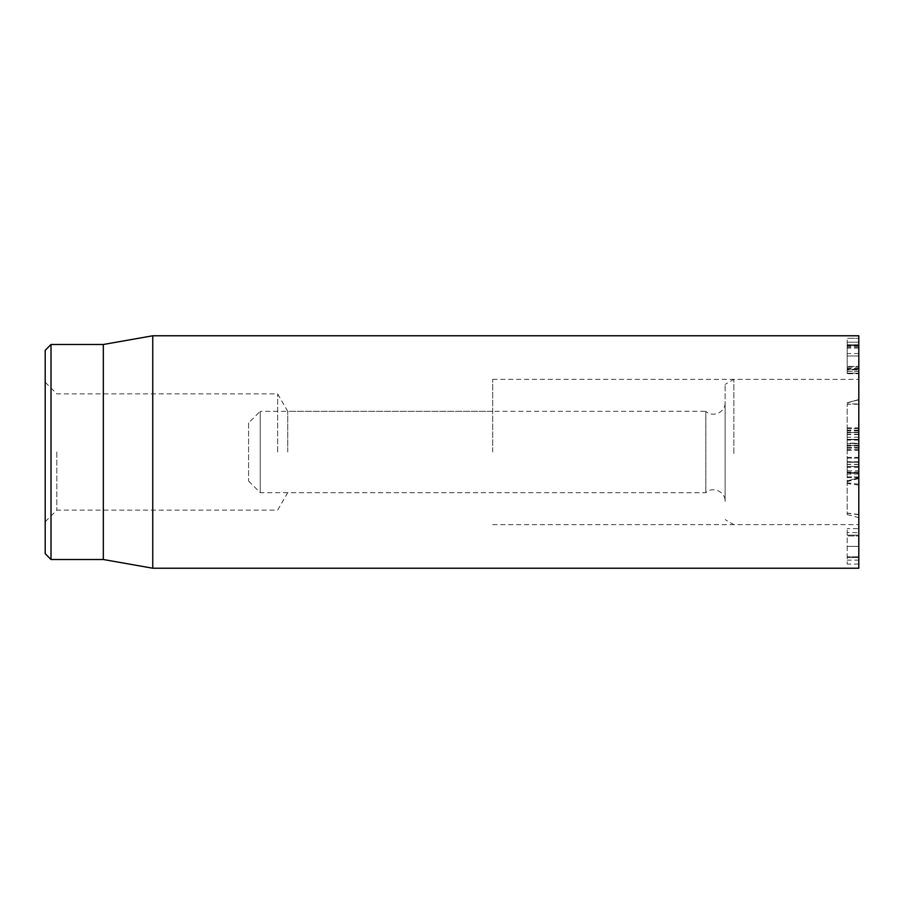 <?xml version="1.0" encoding="UTF-8"?>
<svg xmlns="http://www.w3.org/2000/svg" width="904" height="904" viewBox="0 0 904 904"><rect width="100%" height="100%" fill="white"/><g stroke="black" fill="none" stroke-linecap="round" stroke-linejoin="round"><path stroke-width="0.68" stroke-dasharray="4.52 3.39" d="M858.8 369.792L858.8 366.369L847.172 366.369L847.172 369.792L847.172 342.209L847.172 366.369L858.8 366.369L858.8 369.792L847.172 369.792M858.8 366.369L858.8 345.633L847.172 345.633L858.8 345.633L858.8 342.209L847.172 342.209L847.172 373.149L847.172 338.288L847.172 348.029L847.172 342.209L858.8 342.209L858.8 366.369M858.8 373.714L858.8 338.288L858.8 367.227L847.172 367.227L847.172 344.774L847.172 373.714L847.172 367.227L858.8 367.227L858.8 373.714L847.172 373.714M858.8 344.774L847.172 344.774L858.8 344.774M858.8 371.194L858.8 338.288L847.172 338.288L858.8 338.288L858.8 369.227L847.172 369.227L858.8 369.227L858.8 371.194L847.172 371.194M858.8 373.149L847.172 373.149L858.8 373.149M858.8 369.126L847.172 369.126M858.8 355.95L847.172 355.95M858.8 345.305L847.172 345.305M858.8 348.029L847.172 348.029M858.8 346.368L847.172 346.368M858.8 347.599L847.172 347.599M858.8 368.459L847.172 368.459M858.8 532.558L858.8 535.982L847.172 535.982L847.172 532.558L847.172 560.141L847.172 535.982L858.8 535.982L858.8 532.558L847.172 532.558M858.8 560.141L858.8 535.982L858.8 556.717L847.172 556.717L858.8 556.717L858.8 560.141L847.172 560.141M858.8 528.625L858.8 564.062L858.8 535.123L847.172 535.123L847.172 564.062L847.172 528.625L847.172 535.123L858.8 535.123L858.8 528.625L847.172 528.625M858.8 557.576L847.172 557.576L858.8 557.576M858.8 564.062L847.172 564.062M858.8 450.282L858.8 430.191L858.8 450.282L847.172 450.282L847.172 430.191L847.172 450.282M858.8 440.078L847.172 440.078M858.8 445.401L847.172 445.401L858.8 445.401M858.8 449.627L847.172 449.627M858.8 439.943L847.172 439.943M858.8 430.824L847.172 430.824M858.8 430.62L847.172 430.62M858.8 434.553L847.172 434.553M858.8 439.807L847.172 439.807M858.8 445.299L847.172 445.299M858.8 439.604L847.172 439.604L858.8 439.638M858.8 437.208L847.172 437.208M858.8 445.932L847.172 445.932M858.8 440.045L847.172 440.045M858.8 432.225L847.172 432.225L847.172 432.801L858.8 432.236L847.172 432.801L847.172 437.999L847.172 432.801L858.8 432.236M858.8 430.191L847.172 430.191M858.8 430.361L847.172 430.361M858.8 473.244L858.8 462.294L847.172 462.294L847.172 473.244L847.172 461.729L858.8 462.294L858.8 472.679L847.172 472.679L858.8 473.244L847.172 473.244M858.8 461.729L847.172 461.729M858.8 477.64L858.8 476.871L847.172 476.871L847.172 477.64L847.172 467.492L847.172 476.871L858.8 476.871L858.8 467.492L858.8 477.64L847.172 477.64M858.8 457.345L858.8 458.102L847.172 458.102L847.172 457.345L847.172 467.492L847.172 458.102L858.8 458.102L858.8 467.492L858.8 457.345L847.172 457.345M858.8 470.871L858.8 462.215L847.172 462.215L847.172 474.058L847.172 462.215L858.8 462.215L858.8 470.871L847.172 470.871M858.8 474.058L847.172 474.058M858.8 472.103L847.172 472.103M858.8 466.543L847.172 466.543M858.8 466.441L847.172 466.441L858.8 466.441M847.172 443.186L847.172 437.999L847.172 443.751L858.8 443.186L858.8 432.801L858.8 443.186L847.172 443.186M858.8 443.751L847.172 443.751M858.8 427.852L858.8 428.609L847.172 428.609L847.172 427.852L847.172 437.999L847.172 428.609L858.8 428.609L858.8 437.999L858.8 427.852L847.172 427.852M858.8 448.147L858.8 447.378L847.172 447.378L847.172 448.147L847.172 437.999L847.172 447.378L858.8 447.378L858.8 437.999L858.8 448.147L847.172 448.147M858.8 335.768L858.8 568.232M858.8 452L858.8 524.648L858.8 452M287.721 452L287.721 411.32L287.721 452M492.68 452L492.68 379.352L492.68 452M56.828 452L56.828 510.116L56.828 452M45.2 452L45.2 521.732L45.2 452M277.652 452L277.652 393.884L277.652 452M45.2 553.7L45.2 350.3M51.008 344.492L51.008 559.508M103.316 344.492L103.316 559.508M152.753 568.232L152.753 335.768M858.8 403.885L858.8 517.642L858.8 403.885L847.172 403.952L847.172 514.534L847.172 403.952M858.8 477.967L847.172 481.143M858.8 477.775L847.172 480.894L858.8 477.775M858.8 478.329L847.172 481.38M248.6 422.948L248.6 481.052L248.6 422.948L260.228 411.32L260.228 492.68L260.228 411.331L705.832 411.32L705.832 492.68L705.832 411.331C712.533 417.998 725.573 412.382 725.132 402.608L725.132 501.392L725.132 402.608M725.132 453.412L725.132 384.392L725.132 453.412M733.856 453.525L733.856 379.352L733.856 453.525M858.8 453.525L858.8 379.352L858.8 453.525M858.8 355.984L847.172 355.984L858.8 355.984M858.8 347.633L847.172 347.633M858.8 346.074L847.172 346.074M858.8 353.52L847.172 353.52M858.8 371.295L847.172 371.295M858.8 546.366L847.172 546.366L858.8 546.366M858.8 432.587L847.172 432.587M858.8 439.31L847.172 439.31L858.8 439.31M858.8 434.214L847.172 434.214M858.8 464.317L847.172 464.317M858.8 464.475L847.172 464.475M858.8 467.413L847.172 467.413M858.8 472.961L847.172 472.961M858.8 399.613L847.172 402.732L858.8 399.613M858.8 484.194L847.172 482.77M858.8 514.489L847.172 513.065M858.8 514.704L847.172 513.167M858.8 485.086L847.172 483.55M858.8 478.51L847.172 481.629M858.8 404.246L847.172 404.178M858.8 399.805L847.172 402.913M45.2 521.732L56.828 510.116L277.652 510.116L287.721 492.68L492.68 492.68M45.2 382.268L56.828 393.884L277.652 393.884L287.721 411.32L492.68 411.32M492.68 524.648L858.8 524.648L733.856 524.648L725.132 519.608M492.68 379.352L858.8 379.352L733.856 379.352L725.132 384.392M847.172 514.534L858.8 517.642M248.6 481.052L260.228 492.68L705.832 492.68C712.533 486.002 725.573 491.618 725.132 501.392"/><path stroke-width="1.36" d="M858.8 452L858.8 335.768L152.753 335.768L152.753 568.232L858.8 568.232L858.8 452M45.2 452L45.2 553.7L51.008 559.508L51.008 344.492L45.2 350.3L45.2 452M51.008 559.508L103.316 559.508L103.316 344.492L51.008 344.492M103.316 559.508L152.753 568.232M103.316 344.492L152.753 335.768"/></g></svg>
